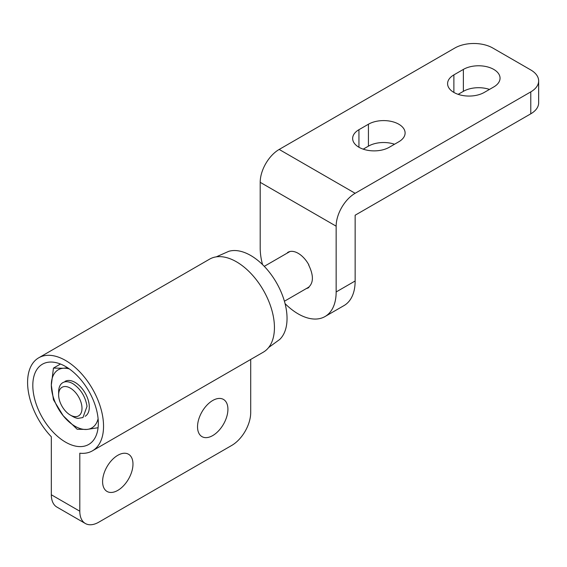 <?xml version="1.0" encoding="UTF-8"?>
<svg xmlns="http://www.w3.org/2000/svg" width="567" height="567" viewBox="0 0 567 567"><rect width="100%" height="100%" fill="white"/><g stroke="black" fill="none" stroke-linecap="round" stroke-linejoin="round"><path stroke-width="0.85" d="M66.204 386.595A16.514 9.533 60 0 1 70.315 388.104A16.514 9.533 60 0 1 81.804 405.809A16.514 9.533 60 0 1 74.419 416.582A16.514 9.533 60 0 1 70.315 415.072A16.514 9.533 60 0 1 58.656 395.681A16.514 9.533 60 0 1 58.635 394.845A16.514 9.533 60 0 1 66.204 386.595M308.788 264.782L308.618 264.881C313.65 275.236 313.65 282.692 308.618 287.242L284.414 301.233M216.289 256.858L228.82 251.309A51.384 29.668 60 0 1 250.706 255.483A51.384 29.668 60 0 1 283.231 297.505A51.384 29.668 60 0 1 279.708 339.456L268.638 347.528M58.635 394.845L58.635 391.882A20.143 11.631 60 0 1 62.809 382.661A20.143 11.631 60 0 1 67.87 381.818A20.143 11.631 60 0 1 72.874 383.661C80.684 388.941 85.397 396.503 87.02 406.333L82.952 417.553L77.885 418.389A20.143 11.631 60 0 1 72.874 416.554L70.315 415.072M67.572 367.735L63.192 368.259L53.447 368.096L51.328 385.142L53.447 399.742L63.192 415.731L77.183 429.269L86.928 429.432L98.077 427.731M69.358 368.947A33.566 19.377 60 0 0 63.192 368.259A33.566 19.377 60 0 0 51.328 385.142A33.566 19.377 60 0 0 63.192 415.731A33.566 19.377 -120 0 0 86.928 429.432A33.566 19.377 60 0 0 98.098 418.729M85.128 416.284A20.143 11.631 -120 0 0 89.203 408.949A20.143 11.631 -120 0 0 75.064 382.399A20.143 11.631 -120 0 0 64.992 381.407M60.485 364.028L53.447 368.096M51.328 436.76L51.328 494.771L79.805 511.214L79.805 453.203A53.709 31.008 -120 0 0 92.421 450.836A53.709 31.008 -120 0 0 92.421 388.82A53.709 31.008 -120 0 0 38.712 357.812A53.709 31.008 -120 0 0 51.328 436.76M32.914 382.505A46.324 26.741 -120 0 0 65.566 442.147A46.324 26.741 -120 0 0 88.728 444.443A46.324 26.741 -120 0 0 98.219 426.15A46.324 26.741 -120 0 0 79.281 377.898A46.324 26.741 -120 0 0 42.405 364.212A46.324 26.741 -120 0 0 32.914 382.505M79.805 511.214A26.855 15.507 120 0 0 85.369 523.511A26.855 15.507 120 0 0 98.793 522.179L231.719 445.442A26.855 15.507 120 0 0 250.706 412.549L250.706 359.457M92.421 450.836L263.315 352.171A53.709 31.008 -120 0 0 263.315 290.155A53.709 31.008 -120 0 0 209.606 259.147L38.712 357.812M85.369 523.511L56.884 507.068A26.855 15.507 -60 0 1 51.328 494.771M117.787 455.308A21.482 12.403 -60 0 1 128.525 454.245A21.482 12.403 -60 0 1 132.869 462.062A21.482 12.403 -60 0 1 124.421 484.799A21.482 12.403 -60 0 1 107.043 491.454A21.482 12.403 -60 0 1 102.698 483.623A21.482 12.403 -60 0 1 117.787 455.308M212.724 400.493A21.482 12.403 -60 0 1 223.469 399.43A21.482 12.403 -60 0 1 227.814 407.248A21.482 12.403 -60 0 1 219.358 429.984A21.482 12.403 -60 0 1 201.987 436.64A21.482 12.403 -60 0 1 197.642 428.808A21.482 12.403 -60 0 1 212.724 400.493M538.65 80.918L538.65 102.847A26.855 15.5 180 0 1 530.783 113.811L530.783 91.882A26.855 15.5 0 0 0 538.65 80.918A26.855 15.5 0 0 0 530.783 69.954L492.808 48.032A26.855 15.5 0 0 0 454.833 48.032L279.184 149.44L355.14 193.29A26.855 15.507 120 0 0 336.153 226.176L260.196 182.326A26.855 15.507 -60 0 1 279.184 149.44M453.883 74.887L463.374 69.408A21.482 12.403 180 0 1 486.791 66.722A21.482 12.403 180 0 1 500.051 78.182A21.482 12.403 180 0 1 493.758 86.949L484.261 92.428A21.482 12.403 180 0 1 460.851 95.121A21.482 12.403 180 0 1 447.59 83.661A21.482 12.403 180 0 1 453.883 74.887L453.883 92.428M463.374 69.408L463.374 91.337L458.164 94.342M463.374 91.337A21.482 12.403 180 0 1 489.477 89.423M358.939 129.701L368.43 124.223A21.482 12.403 180 0 1 391.847 121.536A21.482 12.403 180 0 1 405.107 132.997A21.482 12.403 180 0 1 398.814 141.764L389.323 147.243A21.482 12.403 180 0 1 365.906 149.936A21.482 12.403 180 0 1 352.646 138.476A21.482 12.403 180 0 1 358.939 129.701L358.939 147.243M368.43 124.223L368.43 146.151L363.22 149.156M368.43 146.151A21.482 12.403 180 0 1 394.533 144.238M306.4 288.539A20.476 11.822 -120 0 0 308.413 287.767A20.476 11.822 -120 0 0 308.859 287.483L308.859 287.079M287.497 252.939L287.497 252.577A20.476 11.822 -120 0 1 287.937 252.301A20.476 11.822 -120 0 1 308.859 264.909L308.859 265.321M287.497 252.577L288.397 252.053M285.059 303.614A53.709 31.008 -120 0 0 325.026 316.542L344.02 305.578A53.709 31.008 -120 0 0 355.14 280.991L355.14 215.219L530.783 113.811M325.026 316.542A53.709 31.008 -120 0 0 336.153 291.955L336.153 226.176M260.196 182.326L260.196 248.105A53.709 31.008 -120 0 0 262.535 264.598M530.783 91.882L355.14 193.29M355.14 280.991L336.153 291.955M289.95 251.521L264.272 266.348"/></g></svg>
